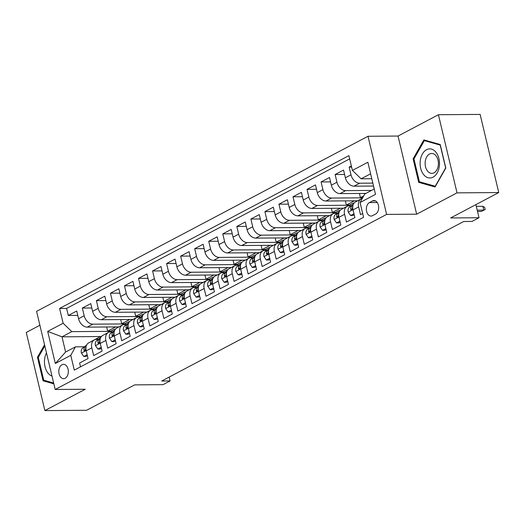 <?xml version="1.0" encoding="UTF-8"?>
<svg xmlns="http://www.w3.org/2000/svg" width="525" height="525" viewBox="0 0 525 525"><rect width="100%" height="100%" fill="white"/><g stroke="black" fill="none" stroke-linecap="round" stroke-linejoin="round"><path stroke-width="0.79" d="M65.172 378.276A7.16 4.771 -90.4 0 0 68.263 370.296A7.16 4.771 -90.4 0 0 63.512 364.35A7.16 4.771 -90.4 0 0 61.957 364.757A7.16 4.771 -90.4 0 0 58.866 372.737A7.16 4.771 -90.4 0 0 63.617 378.676A7.16 4.771 -90.4 0 0 65.172 378.276M39.893 325.244L26.25 332.45L44.868 410.589L86.586 410.281L134.689 384.871L163.058 384.661L170.08 380.953L169.162 377.094M367.999 136.27L36.586 311.345L55.197 389.484L386.61 214.41L367.999 136.27L398.035 136.047L416.653 214.187L457.026 192.859L438.414 114.719L398.035 136.047M438.414 114.719L480.132 114.411L498.75 192.55L450.653 217.954L479.023 217.744L475.899 204.619M457.026 192.859L498.75 192.55M80.535 366.831L79.623 362.998L88.049 358.542L86.212 350.838L91.829 347.872A8.951 6.307 -117.8 0 1 94.323 339.905A8.951 6.307 -117.8 0 1 96.495 339.373L98.405 339.36M91.829 347.872L93.667 355.576L102.093 351.127L100.255 343.416L105.873 340.449A8.951 6.307 -117.8 0 1 108.367 332.483A8.951 6.307 -117.8 0 1 110.539 331.951L112.448 331.938M105.873 340.449L107.71 348.16L116.137 343.711L114.299 336L119.917 333.034A8.951 6.307 -117.8 0 1 122.41 325.067A8.951 6.307 -117.8 0 1 124.582 324.535L126.492 324.522M119.917 333.034L121.754 340.738L130.18 336.289L128.343 328.584L133.96 325.612A8.951 6.307 -117.8 0 1 136.454 317.645A8.951 6.307 -117.8 0 1 138.626 317.12L140.536 317.1M133.96 325.612L135.798 333.322L144.224 328.873L142.387 321.162L148.004 318.196A8.951 6.307 -117.8 0 1 150.498 310.229A8.951 6.307 -117.8 0 1 152.663 309.697L154.58 309.684M148.004 318.196L149.842 325.9L158.268 321.451L156.43 313.747L162.048 310.774A8.951 6.307 -117.8 0 1 164.542 302.807A8.951 6.307 -117.8 0 1 166.707 302.282L168.623 302.262M162.048 310.774L163.885 318.485L172.305 314.035L170.474 306.324L176.092 303.358A8.951 6.307 -117.8 0 1 178.585 295.391A8.951 6.307 -117.8 0 1 180.751 294.86L182.661 294.847M176.092 303.358L177.923 311.069L186.349 306.613L184.518 298.909L190.129 295.942A8.951 6.307 -117.8 0 1 192.623 287.976A8.951 6.307 -117.8 0 1 194.795 287.444L196.704 287.431M190.129 295.942L191.966 303.647L200.393 299.197L198.555 291.487L204.173 288.52A8.951 6.307 -117.8 0 1 206.666 280.553A8.951 6.307 -117.8 0 1 208.838 280.022L210.748 280.009M204.173 288.52L206.01 296.231L214.436 291.775L212.599 284.071L218.216 281.105A8.951 6.307 -117.8 0 1 220.71 273.138A8.951 6.307 -117.8 0 1 222.882 272.606L224.792 272.593M218.216 281.105L220.054 288.809L228.48 284.36L226.643 276.649L232.26 273.683A8.951 6.307 -117.8 0 1 234.754 265.716A8.951 6.307 -117.8 0 1 236.926 265.184L238.836 265.171M232.26 273.683L234.098 281.393L242.524 276.944L240.686 269.233L246.304 266.267A8.951 6.307 -117.8 0 1 248.798 258.3A8.951 6.307 -117.8 0 1 250.97 257.768L252.879 257.755M246.304 266.267L248.141 273.971L256.567 269.522L254.73 261.817L260.348 258.845A8.951 6.307 -117.8 0 1 262.841 250.878A8.951 6.307 -117.8 0 1 265.007 250.353L266.923 250.333M260.348 258.845L262.185 266.556L270.611 262.106L268.774 254.395L274.391 251.429A8.951 6.307 -117.8 0 1 276.885 243.462A8.951 6.307 -117.8 0 1 279.051 242.931L280.967 242.918M274.391 251.429L276.229 259.14L284.655 254.684L282.817 246.98L288.435 244.013A8.951 6.307 -117.8 0 1 290.929 236.047A8.951 6.307 -117.8 0 1 293.094 235.515L295.004 235.502M288.435 244.013L290.266 251.718L298.692 247.268L296.861 239.558L302.479 236.591A8.951 6.307 -117.8 0 1 304.973 228.624A8.951 6.307 -117.8 0 1 307.138 228.093L309.048 228.08M302.479 236.591L304.31 244.302L312.736 239.846L310.898 232.142L316.516 229.176A8.951 6.307 -117.8 0 1 319.01 221.209A8.951 6.307 -117.8 0 1 321.182 220.677L323.092 220.664M316.516 229.176L318.353 236.88L326.78 232.431L324.942 224.72L330.56 221.753A8.951 6.307 -117.8 0 1 333.053 213.787A8.951 6.307 -117.8 0 1 335.226 213.255L337.135 213.242M330.56 221.753L332.397 229.464L340.823 225.015L338.986 217.304L344.603 214.338A8.951 6.307 -117.8 0 1 347.097 206.371A8.951 6.307 -117.8 0 1 349.269 205.839L351.179 205.826M344.603 214.338L346.441 222.042L354.867 217.593L353.03 209.888A8.951 6.307 -117.8 0 1 355.523 201.922L361.141 198.949A8.951 6.307 -117.8 0 1 362.243 198.542M351.35 165.952L349.164 167.107L351.625 167.088M373.531 186.04L354.073 186.185A8.951 6.307 -117.8 0 1 345.384 177.785L343.547 170.074L335.121 174.53L344.59 174.457M365.886 193.41L340.029 193.6A8.951 6.307 62.2 0 1 331.341 185.2L329.503 177.496L321.077 181.945L330.547 181.873M357.676 200.786L325.986 201.023A8.951 6.307 62.2 0 1 317.297 192.623L315.459 184.912L307.033 189.368L316.503 189.295M343.632 208.202L311.942 208.438A8.951 6.307 62.2 0 1 303.253 200.038L301.416 192.334L292.989 196.783L302.459 196.711M329.588 215.618L297.898 215.854A8.951 6.307 62.2 0 1 289.209 207.46L287.372 199.749L278.952 204.199L288.415 204.133M315.545 223.04L283.854 223.276A8.951 6.307 62.2 0 1 275.166 214.876L273.335 207.172L264.908 211.621L274.378 211.549M301.501 230.455L269.811 230.692A8.951 6.307 62.2 0 1 261.128 222.298L259.291 214.587L250.865 219.037L260.334 218.971M287.457 237.877L255.773 238.114A8.951 6.307 62.2 0 1 247.085 229.714L245.247 222.003L236.821 226.459L246.291 226.387M273.413 245.293L241.73 245.529A8.951 6.307 62.2 0 1 233.041 237.136L231.203 229.425L222.777 233.874L232.247 233.802M259.37 252.715L227.686 252.952A8.951 6.307 62.2 0 1 218.997 244.552L217.16 236.841L208.733 241.297L218.203 241.224M245.326 260.131L213.642 260.367A8.951 6.307 62.2 0 1 204.953 251.967L203.116 244.263L194.69 248.712L204.159 248.64M231.289 267.553L199.598 267.783A8.951 6.307 62.2 0 1 190.91 259.389L189.072 251.678L180.646 256.128L190.116 256.062M217.245 274.969L185.555 275.205A8.951 6.307 62.2 0 1 176.866 266.805L175.028 259.101L166.602 263.55L176.072 263.478M203.201 282.384L171.511 282.621A8.951 6.307 62.2 0 1 162.822 274.227L160.991 266.516L152.565 270.966L162.035 270.9M189.157 289.807L157.467 290.043A8.951 6.307 62.2 0 1 148.778 281.643L146.947 273.938L138.521 278.388L147.991 278.316M175.114 297.222L143.423 297.458A8.951 6.307 62.2 0 1 134.741 289.065L132.904 281.354L124.478 285.803L133.947 285.731M161.07 304.644L129.386 304.881A8.951 6.307 62.2 0 1 120.697 296.481L118.86 288.77L110.434 293.226L119.903 293.153M147.026 312.06L115.343 312.296A8.951 6.307 62.2 0 1 106.654 303.896L104.816 296.192L96.39 300.641L105.86 300.569M132.982 319.482L101.299 319.718A8.951 6.307 62.2 0 1 92.61 311.318L90.772 303.608L82.346 308.063L91.816 307.991M479.023 217.744L472.001 221.452L463.66 221.517L161.733 381.012L170.08 380.953M372.494 200.944L369.403 202.578A6.937 4.627 -90.4 0 0 366.417 210.308A6.937 4.627 -90.4 0 0 371.017 216.064A6.937 4.627 -90.4 0 0 372.527 215.67L375.618 214.036A6.937 4.627 -90.4 0 0 378.604 206.305A6.937 4.627 -90.4 0 0 374.003 200.55A6.937 4.627 -90.4 0 0 372.494 200.944L375.519 200.924M101.148 336.538L61.989 336.827L65.612 352.039L75.442 346.841L70.777 355.34L74.301 370.125L363.589 217.304L360.065 202.519L364.724 194.02L374.233 189M70.777 355.34L55.328 363.503L47.683 331.4L63.131 323.243L59.607 308.457L348.895 155.636L352.419 170.422L367.861 162.258L375.513 194.362L360.065 202.519M124.471 323.932L92.873 324.168A8.951 6.307 -117.8 0 1 84.184 315.768L82.346 308.063M118.945 326.898L87.255 327.134L92.873 324.168M138.515 316.509L106.916 316.746A8.951 6.307 -117.8 0 1 98.228 308.352L96.39 300.641M152.558 309.094L120.96 309.33A8.951 6.307 -117.8 0 1 112.271 300.93L110.434 293.226M166.602 301.678L135.004 301.908A8.951 6.307 -117.8 0 1 126.315 293.514L124.478 285.803M180.646 294.256L149.041 294.492A8.951 6.307 -117.8 0 1 140.359 286.092L138.521 278.388M194.69 286.84L163.085 287.077A8.951 6.307 -117.8 0 1 154.396 278.677L152.565 270.966M208.733 279.418L177.128 279.654A8.951 6.307 -117.8 0 1 168.44 271.261L166.602 263.55M222.777 272.002L191.172 272.239A8.951 6.307 -117.8 0 1 182.483 263.839L180.646 256.128M236.814 264.58L205.216 264.817A8.951 6.307 -117.8 0 1 196.527 256.423L194.69 248.712M250.858 257.165L219.26 257.401A8.951 6.307 -117.8 0 1 210.571 249.001L208.733 241.297M264.902 249.749L233.303 249.979A8.951 6.307 -117.8 0 1 224.615 241.585L222.777 233.874M278.946 242.327L247.347 242.563A8.951 6.307 -117.8 0 1 238.658 234.163L236.821 226.459M292.989 234.911L261.384 235.148A8.951 6.307 -117.8 0 1 252.702 226.748L250.865 219.037M307.033 227.489L275.428 227.725A8.951 6.307 -117.8 0 1 266.739 219.325L264.908 211.621M321.077 220.073L289.472 220.31A8.951 6.307 -117.8 0 1 280.783 211.91L278.952 204.199M335.121 212.651L303.516 212.887A8.951 6.307 -117.8 0 1 294.827 204.494L292.989 196.783M349.158 205.236L317.559 205.472A8.951 6.307 -117.8 0 1 308.871 197.072L307.033 189.368M362.644 197.82L331.603 198.05A8.951 6.307 -117.8 0 1 322.914 189.656L321.077 181.945M371.503 190.444L345.647 190.634A8.951 6.307 -117.8 0 1 336.958 182.234L335.121 174.53M372.835 183.12L359.691 183.212A8.951 6.307 -117.8 0 1 351.002 174.818L349.164 167.107M349.67 158.878L66.616 308.405L68.302 315.479L77.772 315.407M87.255 327.134A8.951 6.307 62.2 0 1 78.566 318.734L76.729 311.03L68.302 315.479M362.67 213.472L360.485 214.627L358.647 206.916A8.951 6.307 -117.8 0 1 361.141 198.949M75.442 346.841L84.361 346.776M370.611 173.795L361.102 178.815L352.419 170.422M371.792 178.736L361.102 178.815M416.653 214.187L386.61 214.41M44.868 410.589L85.24 389.261L55.197 389.484M110.427 331.347L71.82 331.636L61.989 336.827L47.683 331.4M373.472 186.04L374.187 189.026M363.7 195.897L360.426 197.623L362.762 197.61M359.435 193.456L360.426 197.623M347.097 206.371L341.48 209.337A8.951 6.307 62.2 0 0 338.986 217.304M354.401 200.806L346.382 205.045L349.565 205.019M345.391 200.878L346.382 205.045M333.053 213.787L327.436 216.753A8.951 6.307 62.2 0 0 324.942 224.72M340.358 208.228L332.338 212.461L335.521 212.441M331.347 208.294L332.338 212.461M319.01 221.209L313.392 224.175A8.951 6.307 62.2 0 0 310.898 232.142M326.314 215.644L318.294 219.883L321.477 219.857M317.303 215.709L318.294 219.883M304.973 228.624L299.355 231.591A8.951 6.307 62.2 0 0 296.861 239.558M312.27 223.066L304.251 227.299L307.433 227.279M303.26 223.132L304.251 227.299M290.929 236.047L285.311 239.013A8.951 6.307 62.2 0 0 282.817 246.98M298.226 230.482L290.207 234.721L293.39 234.695M289.216 230.547L290.207 234.721M276.885 243.462L271.267 246.428A8.951 6.307 62.2 0 0 268.774 254.395M284.189 237.897L276.17 242.137L279.346 242.11M275.172 237.969L276.17 242.137M262.841 250.878L257.224 253.851A8.951 6.307 62.2 0 0 254.73 261.817M270.145 245.319L262.126 249.552L265.309 249.532M261.128 245.385L262.126 249.552M248.798 258.3L243.18 261.266A8.951 6.307 62.2 0 0 240.686 269.233M256.102 252.735L248.082 256.974L251.265 256.948M247.085 252.807L248.082 256.974M234.754 265.716L229.136 268.682A8.951 6.307 62.2 0 0 226.643 276.649M242.058 260.157L234.038 264.39L237.221 264.37M233.048 260.223L234.038 264.39M220.71 273.138L215.093 276.104A8.951 6.307 62.2 0 0 212.599 284.071M228.014 267.573L219.995 271.812L223.177 271.786M219.004 267.638L219.995 271.812M206.666 280.553L201.049 283.52A8.951 6.307 62.2 0 0 198.555 291.487M213.97 274.995L205.951 279.228L209.134 279.208M204.96 275.061L205.951 279.228M192.623 287.976L187.005 290.942A8.951 6.307 62.2 0 0 184.518 298.909M199.927 282.411L191.907 286.65L195.09 286.624M190.916 282.476L191.907 286.65M178.585 295.391L172.968 298.358A8.951 6.307 62.2 0 0 170.474 306.324M185.883 289.833L177.863 294.066L181.046 294.039M176.873 289.898L177.863 294.066M164.542 302.807L158.924 305.78A8.951 6.307 62.2 0 0 156.43 313.747M171.846 297.248L163.826 301.488L167.002 301.462M162.829 297.314L163.826 301.488M150.498 310.229L144.88 313.195A8.951 6.307 62.2 0 0 142.387 321.162M157.802 304.664L149.782 308.903L152.959 308.877M148.785 304.736L149.782 308.903M136.454 317.645L130.837 320.618A8.951 6.307 62.2 0 0 128.343 328.584M143.758 312.086L135.739 316.319L138.922 316.299M134.741 312.152L135.739 316.319M122.41 325.067L116.793 328.033A8.951 6.307 62.2 0 0 114.299 336M129.714 319.502L121.695 323.741L124.878 323.715M120.704 319.574L121.695 323.741M108.367 332.483L102.749 335.449A8.951 6.307 62.2 0 0 100.255 343.416M115.671 326.924L107.651 331.157L110.834 331.137M106.66 326.99L107.651 331.157M66.616 308.405L59.607 308.457M63.131 323.243L71.82 331.636M94.323 339.905L88.705 342.871A8.951 6.307 62.2 0 0 86.212 350.838M55.328 363.503L65.612 352.039M423.859 139.899L413.109 158.826L418.714 182.359L435.067 186.966L445.817 168.039L440.212 144.506L423.859 139.899M44.546 344.787L37.459 357.269L43.063 380.802L53.852 383.841M421.411 182.339L418.714 182.359M414.035 158.819L413.109 158.826M45.76 380.783L43.063 380.802M38.384 357.262L37.459 357.269M477.218 210.164L483.781 210.118L482.875 206.312L484.68 207.441L485.185 209.554L481.248 211.45L477.533 211.477M482.875 206.312L476.313 206.364M485.185 209.554L481.248 211.45M433.066 177.155A14.549 9.693 -90.4 0 0 438.926 158.609A14.549 9.693 -90.4 0 0 426.53 149.704A14.549 9.693 -90.4 0 0 420.669 168.249A14.549 9.693 -90.4 0 0 433.066 177.155M434.011 172.817A9.962 6.635 -90.4 0 0 438.303 161.72A9.962 6.635 -90.4 0 0 431.701 153.458A9.962 6.635 -90.4 0 0 429.535 154.015A9.962 6.635 -90.4 0 0 425.237 165.112A9.962 6.635 -90.4 0 0 431.845 173.375A9.962 6.635 -90.4 0 0 434.011 172.817M413.949 158.963L424.364 140.628L440.212 145.097L445.646 167.895L435.232 186.231L419.383 181.768L413.949 158.963M426.392 140.615L424.364 140.628M46.482 352.898A14.549 9.693 -90.4 0 0 44.605 359.185A14.549 9.693 -90.4 0 0 51.995 376.044M53.655 383.007L43.733 380.212L38.299 357.413L44.822 345.929M353.955 213.754L350.602 215.519L348.193 212.041A5.932 4.18 -117.8 0 1 349.46 207.126L353.456 204.094M358.273 200.465A17.122 12.068 -117.8 0 1 358.995 200.038L361.666 198.627A17.122 12.068 62.2 0 0 360.944 199.054M350.602 215.519L352.774 215.506L354.191 214.758M362.388 198.293A17.122 12.068 62.2 0 0 361.666 198.627M353.102 204.986L352.131 205.715A5.932 4.18 62.2 0 0 350.687 209.042L350.91 209.738L351.73 209.816L352.373 208.156A5.932 4.18 -117.8 0 1 352.846 206.023M349.02 205.846L350.798 204.494A17.122 12.068 -117.8 0 1 351.973 203.746A17.122 12.068 -117.8 0 1 354.237 202.932M339.911 221.169L336.558 222.941L334.149 219.457A5.932 4.18 -117.8 0 1 335.416 214.548L339.419 211.516M344.229 207.887A17.122 12.068 -117.8 0 1 344.951 207.454L347.622 206.049A17.122 12.068 62.2 0 0 346.9 206.476M336.558 222.941L338.73 222.922L340.148 222.173M347.983 206.017L348.134 205.905A17.122 12.068 -117.8 0 1 349.309 205.157L351.973 203.746M348.488 205.649A17.122 12.068 62.2 0 0 347.622 206.049M339.058 212.402L338.087 213.137A5.932 4.18 62.2 0 0 336.643 216.464L336.866 217.16L337.687 217.232L338.33 215.572A5.932 4.18 -117.8 0 1 338.802 213.439M334.976 213.268L336.755 211.916A17.122 12.068 -117.8 0 1 337.929 211.168A17.122 12.068 -117.8 0 1 340.193 210.348M325.868 228.592L322.514 230.357L320.106 226.879A5.932 4.18 -117.8 0 1 321.379 221.963L325.375 218.932M330.186 215.302A17.122 12.068 -117.8 0 1 330.908 214.876L333.578 213.465A17.122 12.068 62.2 0 0 332.857 213.892M322.514 230.357L324.686 230.344L326.104 229.596M333.939 213.432L334.09 213.327A17.122 12.068 -117.8 0 1 335.265 212.573L337.929 211.168M334.445 213.065A17.122 12.068 62.2 0 0 333.578 213.465M325.014 219.817L324.043 220.552A5.932 4.18 62.2 0 0 322.606 223.88L322.829 224.575L323.643 224.654L324.286 222.994A5.932 4.18 -117.8 0 1 324.765 220.861M320.933 220.684L322.711 219.332A17.122 12.068 -117.8 0 1 323.886 218.584A17.122 12.068 -117.8 0 1 326.156 217.77M311.824 236.007L308.47 237.779L306.062 234.294A5.932 4.18 -117.8 0 1 307.335 229.386L311.332 226.354M316.142 222.725A17.122 12.068 -117.8 0 1 316.864 222.292L319.535 220.887A17.122 12.068 62.2 0 0 318.813 221.314M308.47 237.779L310.642 237.759L312.06 237.011M319.902 220.854L320.047 220.743A17.122 12.068 -117.8 0 1 321.221 219.995L323.886 218.584M320.401 220.487A17.122 12.068 62.2 0 0 319.535 220.887M310.971 227.24L309.999 227.975A5.932 4.18 62.2 0 0 308.562 231.302L308.785 231.998L309.599 232.07L310.242 230.409A5.932 4.18 -117.8 0 1 310.721 228.277M306.889 228.099L308.674 226.754A17.122 12.068 -117.8 0 1 309.842 226.006A17.122 12.068 -117.8 0 1 312.113 225.186M297.78 243.429L294.433 245.195L292.018 241.717A5.932 4.18 -117.8 0 1 293.291 236.801L297.288 233.769M302.105 230.14A17.122 12.068 -117.8 0 1 302.827 229.714L305.491 228.303A17.122 12.068 62.2 0 0 304.769 228.729M294.433 245.195L296.599 245.182L298.016 244.427M305.858 228.27L306.003 228.158A17.122 12.068 -117.8 0 1 307.178 227.41L309.842 226.006M306.357 227.902A17.122 12.068 62.2 0 0 305.491 228.303M296.927 234.655L295.956 235.39A5.932 4.18 62.2 0 0 294.518 238.718L294.742 239.413L295.555 239.485L296.205 237.832A5.932 4.18 -117.8 0 1 296.678 235.699M292.845 235.522L294.63 234.17A17.122 12.068 -117.8 0 1 295.805 233.422A17.122 12.068 -117.8 0 1 298.069 232.608M283.736 250.845L280.389 252.617L277.981 249.132A5.932 4.18 -117.8 0 1 279.248 244.217L283.244 241.185M288.061 237.556A17.122 12.068 -117.8 0 1 288.783 237.129L291.447 235.718A17.122 12.068 62.2 0 0 290.725 236.152M280.389 252.617L282.555 252.597L283.979 251.849M291.815 235.692L291.959 235.581A17.122 12.068 -117.8 0 1 293.134 234.832L295.805 233.422M292.313 235.325A17.122 12.068 62.2 0 0 291.447 235.718M282.883 242.077L281.918 242.812A5.932 4.18 62.2 0 0 280.475 246.14L280.698 246.829L281.512 246.907L282.161 245.247A5.932 4.18 -117.8 0 1 282.634 243.114M278.801 242.937L280.586 241.592A17.122 12.068 -117.8 0 1 281.761 240.837A17.122 12.068 -117.8 0 1 284.025 240.023M269.692 258.261L266.346 260.033L263.937 256.548A5.932 4.18 -117.8 0 1 265.204 251.639L269.2 248.607M274.017 244.978A17.122 12.068 -117.8 0 1 274.739 244.552L277.403 243.141A17.122 12.068 62.2 0 0 276.682 243.567M266.346 260.033L268.511 260.019L269.935 259.265M277.771 243.108L277.915 242.996A17.122 12.068 -117.8 0 1 279.09 242.248L281.761 240.837M278.276 242.74A17.122 12.068 62.2 0 0 277.403 243.141M268.839 249.493L267.875 250.228A5.932 4.18 62.2 0 0 266.431 253.555L266.654 254.251L267.468 254.323L268.118 252.663A5.932 4.18 -117.8 0 1 268.59 250.53M264.764 250.359L266.543 249.007A17.122 12.068 -117.8 0 1 267.717 248.259A17.122 12.068 -117.8 0 1 269.981 247.446M255.649 265.683L252.302 267.448L249.893 263.97A5.932 4.18 -117.8 0 1 251.16 259.055L255.157 256.023M259.973 252.394A17.122 12.068 -117.8 0 1 260.695 251.967L263.36 250.556A17.122 12.068 62.2 0 0 262.638 250.983M252.302 267.448L254.474 267.435L255.892 266.687M263.727 250.53L263.872 250.418A17.122 12.068 -117.8 0 1 265.046 249.67L267.717 248.259M264.233 250.162A17.122 12.068 62.2 0 0 263.36 250.556M254.796 256.915L253.831 257.644A5.932 4.18 62.2 0 0 252.387 260.978L252.61 261.667L253.424 261.745L254.074 260.085A5.932 4.18 -117.8 0 1 254.546 257.952M250.72 257.775L252.499 256.423A17.122 12.068 -117.8 0 1 253.673 255.675A17.122 12.068 -117.8 0 1 255.938 254.861M241.605 273.098L238.258 274.87L235.85 271.386A5.932 4.18 -117.8 0 1 237.116 266.477L241.113 263.445M245.93 259.816A17.122 12.068 -117.8 0 1 246.652 259.383L249.323 257.978A17.122 12.068 62.2 0 0 248.601 258.405M238.258 274.87L240.43 274.851L241.848 274.103M249.683 257.946L249.828 257.834A17.122 12.068 -117.8 0 1 251.002 257.086L253.673 255.675M250.189 257.578A17.122 12.068 62.2 0 0 249.323 257.978M240.752 264.331L239.787 265.066A5.932 4.18 62.2 0 0 238.343 268.393L238.567 269.089L239.38 269.161L240.03 267.501A5.932 4.18 -117.8 0 1 240.502 265.368M236.677 265.197L238.455 263.845A17.122 12.068 -117.8 0 1 239.63 263.097A17.122 12.068 -117.8 0 1 241.894 262.277M227.568 280.521L224.214 282.286L221.806 278.808A5.932 4.18 -117.8 0 1 223.073 273.892L227.069 270.861M231.886 267.232A17.122 12.068 -117.8 0 1 232.608 266.805L235.279 265.394A17.122 12.068 62.2 0 0 234.557 265.821M224.214 282.286L226.387 282.273L227.804 281.525M235.64 265.361L235.791 265.256A17.122 12.068 -117.8 0 1 236.959 264.502L239.63 263.097M236.145 265A17.122 12.068 62.2 0 0 235.279 265.394M226.715 271.747L225.743 272.482A5.932 4.18 62.2 0 0 224.3 275.809L224.523 276.504L225.343 276.583L225.986 274.923A5.932 4.18 -117.8 0 1 226.459 272.79M222.633 272.613L224.411 271.261A17.122 12.068 -117.8 0 1 225.586 270.513A17.122 12.068 -117.8 0 1 227.85 269.699M213.524 287.936L210.171 289.708L207.762 286.223A5.932 4.18 -117.8 0 1 209.035 281.315L213.032 278.283M217.842 274.654A17.122 12.068 -117.8 0 1 218.564 274.221L221.235 272.816A17.122 12.068 62.2 0 0 220.513 273.243M210.171 289.708L212.343 289.688L213.76 288.94M221.596 272.783L221.747 272.672A17.122 12.068 -117.8 0 1 222.922 271.924L225.586 270.513M222.101 272.416A17.122 12.068 62.2 0 0 221.235 272.816M212.671 279.169L211.7 279.904A5.932 4.18 62.2 0 0 210.262 283.231L210.486 283.927L211.299 283.999L211.942 282.338A5.932 4.18 -117.8 0 1 212.422 280.206M208.589 280.035L210.368 278.683A17.122 12.068 -117.8 0 1 211.542 277.935A17.122 12.068 -117.8 0 1 213.813 277.115M199.48 295.358L196.127 297.124L193.718 293.646A5.932 4.18 -117.8 0 1 194.992 288.73L198.988 285.698M203.798 282.069A17.122 12.068 -117.8 0 1 204.52 281.643L207.191 280.232A17.122 12.068 62.2 0 0 206.469 280.658M196.127 297.124L198.299 297.111L199.717 296.363M207.559 280.199L207.703 280.088A17.122 12.068 -117.8 0 1 208.878 279.339L211.542 277.935M208.058 279.832A17.122 12.068 62.2 0 0 207.191 280.232M198.627 286.584L197.656 287.319A5.932 4.18 62.2 0 0 196.219 290.647L196.442 291.342L197.256 291.421L197.899 289.761A5.932 4.18 -117.8 0 1 198.378 287.628M194.545 287.451L196.324 286.099A17.122 12.068 -117.8 0 1 197.498 285.351A17.122 12.068 -117.8 0 1 199.769 284.537M185.437 302.774L182.09 304.546L179.675 301.061A5.932 4.18 -117.8 0 1 180.948 296.146L184.944 293.121M189.755 289.485A17.122 12.068 -117.8 0 1 190.477 289.058L193.148 287.647A17.122 12.068 62.2 0 0 192.426 288.081M182.09 304.546L184.255 304.526L185.673 303.778M193.515 287.621L193.659 287.51A17.122 12.068 -117.8 0 1 194.834 286.762L197.498 285.351M194.014 287.254A17.122 12.068 62.2 0 0 193.148 287.647M184.583 294.007L183.612 294.742A5.932 4.18 62.2 0 0 182.175 298.069L182.398 298.758L183.212 298.837L183.862 297.176A5.932 4.18 -117.8 0 1 184.334 295.043M180.502 294.866L182.287 293.521A17.122 12.068 -117.8 0 1 183.461 292.766A17.122 12.068 -117.8 0 1 185.725 291.952M171.393 310.19L168.046 311.962L165.631 308.483A5.932 4.18 -117.8 0 1 166.904 303.568L170.901 300.536M175.718 296.907A17.122 12.068 -117.8 0 1 176.439 296.481L179.104 295.07A17.122 12.068 62.2 0 0 178.382 295.496M168.046 311.962L170.212 311.948L171.629 311.194M179.471 295.037L179.616 294.925A17.122 12.068 -117.8 0 1 180.79 294.177L183.461 292.766M179.97 294.669A17.122 12.068 62.2 0 0 179.104 295.07M170.54 301.422L169.568 302.157A5.932 4.18 62.2 0 0 168.131 305.484L168.354 306.18L169.168 306.252L169.818 304.592A5.932 4.18 -117.8 0 1 170.29 302.466M166.458 302.288L168.243 300.937A17.122 12.068 -117.8 0 1 169.418 300.188A17.122 12.068 -117.8 0 1 171.682 299.375M157.349 317.612L154.002 319.384L151.594 315.899A5.932 4.18 -117.8 0 1 152.86 310.984L156.857 307.952M161.674 304.323A17.122 12.068 -117.8 0 1 162.396 303.896L165.06 302.485A17.122 12.068 62.2 0 0 164.338 302.918M154.002 319.384L156.168 319.364L157.592 318.616M165.428 302.459L165.572 302.348A17.122 12.068 -117.8 0 1 166.747 301.599L169.418 300.188M165.926 302.092A17.122 12.068 62.2 0 0 165.06 302.485M156.496 308.844L155.531 309.579A5.932 4.18 62.2 0 0 154.088 312.907L154.311 313.596L155.124 313.674L155.774 312.014A5.932 4.18 -117.8 0 1 156.247 309.881M152.414 309.704L154.199 308.352A17.122 12.068 -117.8 0 1 155.374 307.604A17.122 12.068 -117.8 0 1 157.638 306.79M143.305 325.027L139.958 326.799L137.55 323.315A5.932 4.18 -117.8 0 1 138.817 318.406L142.813 315.374M147.63 311.745A17.122 12.068 -117.8 0 1 148.352 311.318L151.016 309.908A17.122 12.068 62.2 0 0 150.294 310.334M139.958 326.799L142.131 326.786L143.548 326.032M151.384 309.875L151.528 309.763A17.122 12.068 -117.8 0 1 152.703 309.015L155.374 307.604M151.889 309.507A17.122 12.068 62.2 0 0 151.016 309.908M142.452 316.26L141.487 316.995A5.932 4.18 62.2 0 0 140.044 320.322L140.267 321.018L141.081 321.09L141.73 319.43A5.932 4.18 -117.8 0 1 142.203 317.297M138.377 317.126L140.155 315.774A17.122 12.068 -117.8 0 1 141.33 315.026A17.122 12.068 -117.8 0 1 143.594 314.213M129.262 332.45L125.915 334.215L123.506 330.737A5.932 4.18 -117.8 0 1 124.773 325.822L128.769 322.79M133.586 319.161A17.122 12.068 -117.8 0 1 134.308 318.734L136.979 317.323A17.122 12.068 62.2 0 0 136.257 317.75M125.915 334.215L128.087 334.202L129.504 333.454M137.34 317.297L137.484 317.185A17.122 12.068 -117.8 0 1 138.659 316.437L141.33 315.026M137.845 316.929A17.122 12.068 62.2 0 0 136.979 317.323M128.408 323.676L127.444 324.411A5.932 4.18 62.2 0 0 126 327.738L126.223 328.433L127.037 328.512L127.687 326.852A5.932 4.18 -117.8 0 1 128.159 324.719M124.333 324.542L126.112 323.19A17.122 12.068 -117.8 0 1 127.286 322.442A17.122 12.068 -117.8 0 1 129.55 321.628M115.224 339.865L111.871 341.637L109.463 338.152A5.932 4.18 -117.8 0 1 110.729 333.244L114.726 330.212M119.543 326.583A17.122 12.068 -117.8 0 1 120.264 326.15L122.935 324.745A17.122 12.068 62.2 0 0 122.213 325.172M111.871 341.637L114.043 341.617L115.461 340.869M123.296 324.713L123.441 324.601A17.122 12.068 -117.8 0 1 124.615 323.853L127.286 322.442M123.802 324.345A17.122 12.068 62.2 0 0 122.935 324.745M114.371 331.098L113.4 331.833A5.932 4.18 62.2 0 0 111.956 335.16L112.179 335.856L113 335.928L113.643 334.267A5.932 4.18 -117.8 0 1 114.115 332.135M110.289 331.964L112.068 330.612A17.122 12.068 -117.8 0 1 113.243 329.864A17.122 12.068 -117.8 0 1 115.507 329.044M101.181 347.288L97.827 349.053L95.419 345.575A5.932 4.18 -117.8 0 1 96.692 340.659L100.688 337.627M105.499 333.998A17.122 12.068 -117.8 0 1 106.221 333.572L108.892 332.161A17.122 12.068 62.2 0 0 108.17 332.588M97.827 349.053L99.999 349.04L101.417 348.292M109.252 332.128L109.403 332.023A17.122 12.068 -117.8 0 1 110.578 331.268L113.243 329.864M109.758 331.761A17.122 12.068 62.2 0 0 108.892 332.161M100.328 338.513L99.356 339.248A5.932 4.18 62.2 0 0 97.912 342.576L98.136 343.271L98.956 343.35L99.599 341.69A5.932 4.18 -117.8 0 1 100.072 339.557M96.246 339.38L98.024 338.028A17.122 12.068 -117.8 0 1 99.199 337.28A17.122 12.068 -117.8 0 1 101.463 336.466M87.137 354.703L83.783 356.475L81.375 352.99A5.932 4.18 -117.8 0 1 82.648 348.082L86.645 345.05M91.455 341.421A17.122 12.068 -117.8 0 1 92.177 340.988L94.848 339.577A17.122 12.068 62.2 0 0 94.126 340.01M83.783 356.475L85.956 356.455L87.373 355.707M95.215 339.55L95.36 339.439A17.122 12.068 -117.8 0 1 96.534 338.691L99.199 337.28M95.714 339.183A17.122 12.068 62.2 0 0 94.848 339.577M86.284 345.936L85.312 346.671A5.932 4.18 62.2 0 0 83.875 349.998L84.098 350.693L84.912 350.766L85.555 349.105A5.932 4.18 -117.8 0 1 86.034 346.973M101.299 319.718L106.916 316.746M115.343 312.296L120.96 309.33M129.386 304.881L135.004 301.908M143.423 297.458L149.041 294.492M157.467 290.043L163.085 287.077M171.511 282.621L177.128 279.654M185.555 275.205L191.172 272.239M199.598 267.783L205.216 264.817M213.642 260.367L219.26 257.401M227.686 252.952L233.303 249.979M241.73 245.529L247.347 242.563M255.773 238.114L261.384 235.148M269.811 230.692L275.428 227.725M283.854 223.276L289.472 220.31M297.898 215.854L303.516 212.887M311.942 208.438L317.559 205.472M325.986 201.023L331.603 198.05M340.029 193.6L345.647 190.634M354.073 186.185L359.691 183.212M345.384 177.785L351.002 174.818M78.566 318.734L84.184 315.768M92.61 311.318L98.228 308.352M106.654 303.896L112.271 300.93M120.697 296.481L126.315 293.514M134.741 289.065L140.359 286.092M148.778 281.643L154.396 278.677M162.822 274.227L168.44 271.261M176.866 266.805L182.483 263.839M190.91 259.389L196.527 256.423M204.953 251.967L210.571 249.001M218.997 244.552L224.615 241.585M233.041 237.136L238.658 234.163M247.085 229.714L252.702 226.748M261.128 222.298L266.739 219.325M275.166 214.876L280.783 211.91M289.209 207.46L294.827 204.494M303.253 200.038L308.871 197.072M317.297 192.623L322.914 189.656M331.341 185.2L336.958 182.234M353.03 209.888L358.647 206.916M377.258 202.519L369.403 202.578M348.252 212.126L352.971 209.632M349.46 207.126L352.131 205.715M352.236 209.035L350.687 209.042M334.208 219.548L338.933 217.048M348.134 205.905L350.798 204.494M335.416 214.548L338.087 213.137M338.192 216.451L336.643 216.464M320.165 226.964L324.89 224.47M334.09 213.327L336.755 211.916M321.379 221.963L324.043 220.552M324.148 223.873L322.606 223.88M306.121 234.38L310.846 231.886M320.047 220.743L322.711 219.332M307.335 229.386L309.999 227.975M310.104 231.289L308.562 231.302M292.077 241.802L296.802 239.308M306.003 228.158L308.674 226.754M293.291 236.801L295.956 235.39M296.061 238.704L294.518 238.718M278.04 249.218L282.758 246.724M291.959 235.581L294.63 234.17M279.248 244.217L281.918 242.812M282.017 246.127L280.475 246.14M263.996 256.64L268.715 254.146M277.915 242.996L280.586 241.592M265.204 251.639L267.875 250.228M267.973 253.542L266.431 253.555M249.952 264.055L254.671 261.562M263.872 250.418L266.543 249.007M251.16 259.055L253.831 257.644M253.929 260.964L252.387 260.978M235.909 271.478L240.627 268.984M249.828 257.834L252.499 256.423M237.116 266.477L239.787 265.066M239.892 268.38L238.343 268.393M221.865 278.893L226.583 276.399M235.791 265.256L238.455 263.845M223.073 273.892L225.743 272.482M225.848 275.802L224.3 275.809M207.821 286.309L212.546 283.815M221.747 272.672L224.411 271.261M209.035 281.315L211.7 279.904M211.805 283.218L210.262 283.231M193.777 293.731L198.502 291.237M207.703 280.088L210.368 278.683M194.992 288.73L197.656 287.319M197.761 290.64L196.219 290.647M179.734 301.147L184.459 298.653M193.659 287.51L196.324 286.099M180.948 296.146L183.612 294.742M183.717 298.056L182.175 298.069M165.697 308.569L170.415 306.075M179.616 294.925L182.287 293.521M166.904 303.568L169.568 302.157M169.673 305.471L168.131 305.484M151.653 315.984L156.371 313.491M165.572 302.348L168.243 300.937M152.86 310.984L155.531 309.579M155.63 312.893L154.088 312.907M137.609 323.407L142.327 320.913M151.528 309.763L154.199 308.352M138.817 318.406L141.487 316.995M141.586 320.309L140.044 320.322M123.565 330.822L128.284 328.328M137.484 317.185L140.155 315.774M124.773 325.822L127.444 324.411M127.542 327.731L126 327.738M109.522 338.244L114.24 335.744M123.441 324.601L126.112 323.19M110.729 333.244L113.4 331.833M113.505 335.147L111.956 335.16M95.478 345.66L100.203 343.166M109.403 332.023L112.068 330.612M96.692 340.659L99.356 339.248M99.461 342.569L97.912 342.576M81.434 353.076L86.159 350.582M95.36 339.439L98.024 338.028M82.648 348.082L85.312 346.671M85.418 349.985L83.875 349.998"/></g></svg>
